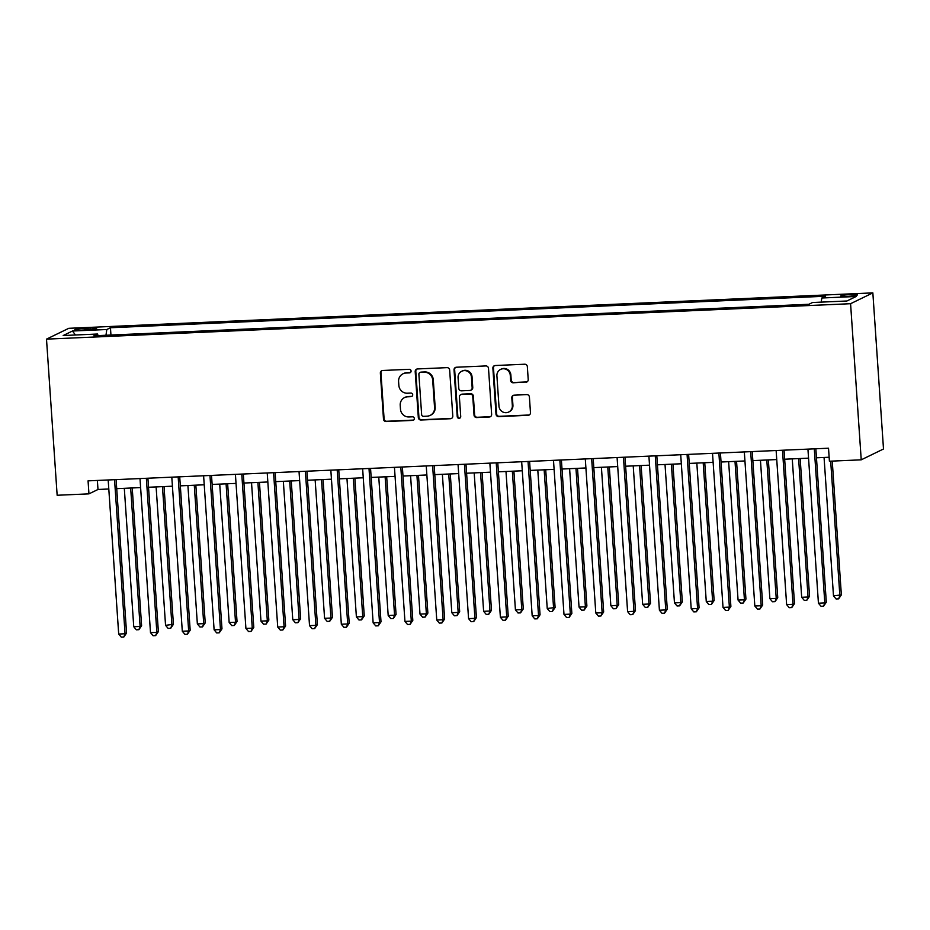 <?xml version="1.0" encoding="UTF-8"?>
<svg xmlns="http://www.w3.org/2000/svg" width="930" height="930" viewBox="0 0 930 930"><rect width="100%" height="100%" fill="white"/><g stroke="black" fill="none" stroke-linecap="round" stroke-linejoin="round"><path stroke-width="1.4" d="M411.083 371.024A1.802 1.744 -115.9 0 0 409.212 369.315L382.683 370.477A2.569 2.488 -115.9 0 0 380.358 373.139L383.486 419.116A2.569 2.488 -115.9 0 0 386.159 421.557L412.699 420.395A1.802 1.744 -115.9 0 0 414.327 418.523A1.802 1.744 -115.9 0 0 412.455 416.814L409.026 416.966A8.231 7.963 -115.9 0 1 400.47 409.142L400.214 405.317A8.231 7.963 -115.9 0 1 407.642 396.785L411.083 396.633A1.802 1.744 -115.9 0 0 412.711 394.773A1.802 1.744 -115.9 0 0 410.839 393.065L407.398 393.216A8.231 7.963 -115.9 0 1 398.854 385.392L398.586 381.556A8.231 7.963 -115.9 0 1 406.026 373.035L409.456 372.884A1.802 1.744 -115.9 0 0 411.083 371.024M850.996 294.508A8.382 0.825 -3.9 0 0 840.697 296.007A8.382 0.825 -3.9 0 0 847.137 296.379A8.382 0.825 -3.9 0 0 857.437 294.868A8.382 0.825 -3.9 0 0 850.996 294.508M525.892 382.23A2.569 2.488 -115.9 0 0 528.217 379.568L527.345 366.664A2.569 2.488 -115.9 0 0 524.671 364.223L495.202 365.525A2.569 2.488 -115.9 0 0 492.877 368.187L496.004 414.152A2.569 2.488 -115.9 0 0 498.678 416.605L528.147 415.303A2.569 2.488 -115.9 0 0 530.472 412.641L529.414 397.064A2.569 2.488 -115.9 0 0 526.74 394.611L514.127 395.169A2.569 2.488 -115.9 0 0 511.802 397.831L512.337 405.561A6.882 6.65 -115.9 0 1 508.664 412.048A6.882 6.65 -115.9 0 1 498.968 406.154L496.911 375.883A6.882 6.65 -115.9 0 1 500.584 369.396A6.882 6.65 -115.9 0 1 510.268 375.29L510.617 380.335A2.569 2.488 -115.9 0 0 513.279 382.788L526.496 381.939A2.569 2.488 -115.9 0 0 527.136 381.823M46.5 339.136L57.148 495.26L88.954 493.865L88.059 480.857L828.525 448.214L829.409 461.222L861.227 459.827L850.578 303.703L46.5 339.136L68.773 328.313L872.852 292.88L850.578 303.703M449.667 370.094A2.569 2.488 -115.9 0 0 446.993 367.641L417.524 368.943A2.569 2.488 -115.9 0 0 415.199 371.605L418.326 417.582A2.569 2.488 -115.9 0 0 420.999 420.023L450.48 418.721A2.569 2.488 -115.9 0 0 452.794 416.059L449.667 370.094M456.363 367.234L485.832 365.932A2.569 2.488 -115.9 0 1 488.506 368.373L491.633 414.35A2.569 2.488 -115.9 0 1 489.308 417.012L476.695 417.57A2.569 2.488 -115.9 0 1 474.033 415.129L472.754 396.482A2.569 2.488 -115.9 0 0 470.08 394.041L461.722 394.401A2.569 2.488 -115.9 0 0 459.397 397.075L460.722 416.477A1.802 1.744 -115.9 0 1 459.757 418.175A1.802 1.744 -115.9 0 1 457.223 416.64L454.038 369.896A2.569 2.488 -115.9 0 1 456.363 367.234M81.038 330.115L86.641 329.871A8.126 0.802 -3.9 0 0 96.604 328.406A8.126 0.802 -3.9 0 0 90.373 328.058L84.77 328.302A8.126 0.802 -3.9 0 0 74.795 329.766A8.126 0.802 -3.9 0 0 81.038 330.115M98.069 335.602L97.534 334.021L93.895 335.788L808.914 304.273L812.553 302.506L846.905 300.995L856.17 296.484L821.829 297.995L825.468 296.228L110.449 327.744L106.811 329.511L105.962 335.253M97.534 334.021L63.182 335.532L72.459 331.022L106.811 329.511M861.227 459.827L883.5 448.992L872.852 292.88M88.954 493.865L97.987 489.471L108.798 488.994M116.715 488.645L140.604 487.587M148.521 487.25L172.41 486.192M180.327 485.844L204.216 484.786M212.133 484.437L236.022 483.391M243.939 483.042L267.84 481.984M275.745 481.635L299.646 480.589M307.551 480.24L331.452 479.183M339.357 478.834L363.258 477.776M371.163 477.427L395.064 476.381M402.969 476.032L426.87 474.974M434.787 474.625L458.676 473.579M466.593 473.231L490.482 472.173M498.399 471.824L522.288 470.766M530.205 470.417L554.094 469.371M562.011 469.022L585.9 467.964M593.817 467.616L617.706 466.569M625.623 466.221L649.512 465.163M657.429 464.814L681.33 463.768M689.235 463.419L713.136 462.361M721.041 462.012L744.942 460.954M752.847 460.606L776.748 459.56M784.653 459.211L808.554 458.153M816.459 457.804L829.142 457.246M97.371 480.438L97.987 489.471M110.949 335.033L110.449 327.744M821.213 302.122L821.829 297.995M75.47 334.986L72.459 331.022M410.409 372.535A1.802 1.744 -115.9 0 1 410.06 372.593L406.631 372.744A8.231 7.963 -115.9 0 0 403.585 373.511L402.981 373.802M404.608 397.563L405.201 397.261A8.231 7.963 -115.9 0 1 408.247 396.494L411.676 396.343A1.802 1.744 -115.9 0 0 412.025 396.296M382.044 370.593A2.569 2.488 -115.9 0 0 380.951 372.849L384.09 418.825A2.569 2.488 -115.9 0 0 386.764 421.267L413.304 420.093A1.802 1.744 -115.9 0 0 413.652 420.046M416.884 369.059A2.569 2.488 -115.9 0 0 415.803 371.314L418.93 417.291A2.569 2.488 -115.9 0 0 421.604 419.732L451.073 418.43A2.569 2.488 -115.9 0 0 451.713 418.314M420.511 372.395A1.802 1.744 -115.9 0 0 418.884 374.267L421.639 414.617A1.802 1.744 -115.9 0 0 423.51 416.326L427.126 416.163A8.231 7.963 -115.9 0 0 434.566 407.642L432.683 380.056A8.231 7.963 -115.9 0 0 424.138 372.233L421.116 372.105A1.802 1.744 -115.9 0 0 420.453 372.267L419.849 372.57M430.172 415.396L430.776 415.106A8.231 7.963 -115.9 0 0 435.17 407.352L434.566 407.642M421.116 372.105L424.731 371.942A8.231 7.963 -115.9 0 1 433.287 379.766L435.17 407.352M460.769 394.646L461.373 394.355A2.569 2.488 -115.9 0 1 462.326 394.111L470.685 393.739A2.569 2.488 -115.9 0 1 473.358 396.192L474.625 414.838A2.569 2.488 -115.9 0 0 477.299 417.279L489.912 416.721A2.569 2.488 -115.9 0 0 490.552 416.605M455.723 367.35A2.569 2.488 -115.9 0 0 454.642 369.605L457.827 416.338A1.802 1.744 -115.9 0 0 460.048 418M471.44 377.138A6.882 6.65 -115.9 0 0 461.745 371.244A6.882 6.65 -115.9 0 0 458.072 377.72L458.804 388.391A2.569 2.488 -115.9 0 0 461.478 390.833L469.848 390.461A2.569 2.488 -115.9 0 0 472.161 387.798L471.44 377.138L472.045 376.836A6.882 6.65 -115.9 0 0 462.35 370.942L461.745 371.244M470.789 390.216L471.394 389.926A2.569 2.488 -115.9 0 0 472.766 387.508L472.161 387.798M472.045 376.836L472.766 387.508M500.584 369.396L501.177 369.105A6.882 6.65 -115.9 0 1 510.872 374.999L511.209 380.045A2.569 2.488 -115.9 0 0 513.883 382.486L526.496 381.939M508.664 412.048L509.256 411.746A6.882 6.65 -115.9 0 0 512.93 405.271L512.337 405.561M513.488 395.285A2.569 2.488 -115.9 0 0 512.407 397.54L512.93 405.271M494.562 365.63A2.569 2.488 -115.9 0 0 493.481 367.896L496.608 413.862A2.569 2.488 -115.9 0 0 499.282 416.303L528.751 415.013A2.569 2.488 -115.9 0 0 529.391 414.896M124.306 488.308L133.746 626.727L140.105 626.448L141.604 625.716L132.223 487.959M141.604 625.716L138.872 629.691L140.105 626.448L130.665 488.029M138.872 629.691L136.338 629.808L133.746 626.727M114.646 479.682L114.553 479.729A2.616 2.534 -115.9 0 0 114.553 479.729L125.05 633.76L118.691 634.051L108.182 480.008A2.616 2.534 -115.9 0 0 108.182 479.961M116.099 479.613L126.561 633.028L125.05 633.76L123.83 637.015L121.284 637.12L118.691 634.051M126.561 633.028L123.83 637.015M156.112 486.913L165.552 625.332L173.422 624.321L164.029 486.564M173.422 624.321L170.69 628.296L171.911 625.041L162.471 486.634M170.69 628.296L168.144 628.401L165.552 625.332M187.918 485.507L197.358 623.925L203.717 623.646L205.228 622.914L195.835 485.158M205.228 622.914L202.496 626.89L203.717 623.646L194.277 485.228M202.496 626.89L199.95 627.006L197.358 623.925M219.724 484.112L229.164 622.519L235.523 622.24L237.034 621.507L227.641 483.763M237.034 621.507L234.302 625.495L235.523 622.24L226.083 483.821M234.302 625.495L231.756 625.599L229.164 622.519M146.452 478.276L146.359 478.322A2.616 2.534 -115.9 0 0 146.359 478.322L156.856 632.365L150.497 632.644L140 478.601A2.616 2.534 -115.9 0 0 139.988 478.566M147.905 478.218L158.367 631.633L156.856 632.365L155.636 635.609L153.09 635.725L150.497 632.644M158.367 631.633L155.636 635.609M178.165 476.881A2.616 2.534 -115.9 0 0 178.165 476.916L188.662 630.959L182.303 631.238L171.806 477.206A2.616 2.534 -115.9 0 0 171.794 477.16M179.711 476.811L190.173 630.226L188.662 630.959L187.442 634.213L184.896 634.318L182.303 631.238M190.173 630.226L187.442 634.213M209.971 475.474A2.616 2.534 -115.9 0 0 209.971 475.521L220.468 629.563L214.109 629.842L203.612 475.8A2.616 2.534 -115.9 0 0 203.6 475.753M211.517 475.416L221.979 628.831L220.468 629.563L219.248 632.807L216.702 632.923L214.109 629.842M221.979 628.831L219.248 632.807M251.53 482.705L260.97 621.124L267.329 620.845L268.84 620.112L259.447 482.356M268.84 620.112L266.108 624.088L267.329 620.845L257.901 482.426M266.108 624.088L263.562 624.204L260.97 621.124M241.777 474.079A2.616 2.534 -115.9 0 0 241.777 474.114L252.274 628.157L245.915 628.436L235.418 474.393A2.616 2.534 -115.9 0 0 235.418 474.358M243.323 474.009L253.785 627.425L252.274 628.157L251.054 631.4L248.508 631.517L245.915 628.436M253.785 627.425L251.054 631.4M283.336 481.298L292.776 619.717L299.135 619.438L300.646 618.706L291.253 480.95M300.646 618.706L297.914 622.682L299.135 619.438L289.707 481.019M297.914 622.682L295.368 622.798L292.776 619.717M315.142 479.903L324.582 618.322L330.941 618.043L332.452 617.311L323.059 479.555M332.452 617.311L329.72 621.287L330.941 618.043L321.513 479.624M329.72 621.287L327.174 621.403L324.582 618.322M346.96 478.497L356.388 616.915L362.747 616.637L364.258 615.904L354.865 478.148M364.258 615.904L361.526 619.88L362.747 616.637L353.319 478.218M361.526 619.88L358.98 619.996L356.388 616.915M378.766 477.102L388.194 615.509L394.564 615.23L396.064 614.498L386.671 476.753M396.064 614.498L393.332 618.485L394.564 615.23L385.125 476.811M393.332 618.485L390.786 618.59L388.194 615.509M410.572 475.695L420 614.114L426.37 613.835L427.87 613.102L418.477 475.346M427.87 613.102L425.138 617.078L426.37 613.835L416.931 475.416M425.138 617.078L422.592 617.194L420 614.114M273.583 472.673A2.616 2.534 -115.9 0 0 273.583 472.719L284.08 626.75L277.721 627.041L267.224 472.998A2.616 2.534 -115.9 0 0 267.224 472.952M275.129 472.603L285.591 626.029L284.08 626.75L282.86 630.005L280.314 630.11L277.721 627.041M285.591 626.029L282.86 630.005M299.03 471.591A2.616 2.534 -115.9 0 0 299.03 471.557L309.527 625.634L315.886 625.355L317.397 624.623L306.935 471.208M305.389 471.278A2.616 2.534 -115.9 0 0 305.389 471.312L315.886 625.355L314.666 628.599L312.12 628.715L309.527 625.634M317.397 624.623L314.666 628.599M330.836 470.196A2.616 2.534 -115.9 0 0 330.836 470.15L341.333 624.228L347.704 623.949L349.203 623.216L338.741 469.801M337.195 469.871A2.616 2.534 -115.9 0 0 337.195 469.917L347.704 623.949L346.472 627.204L343.926 627.308L341.333 624.228M349.203 623.216L346.472 627.204M362.642 468.79A2.616 2.534 -115.9 0 0 362.642 468.755L373.139 622.833L379.51 622.554L381.009 621.821L370.547 468.406M369.094 468.464L369.001 468.511A2.616 2.534 -115.9 0 0 369.001 468.511L379.51 622.554L378.277 625.797L375.732 625.913L373.139 622.833M381.009 621.821L378.277 625.797M400.9 467.058L400.807 467.104A2.616 2.534 -115.9 0 0 400.807 467.104L411.316 621.147L404.945 621.426L394.448 467.383A2.616 2.534 -115.9 0 0 394.448 467.348M402.365 467L412.815 620.415L411.316 621.147L410.084 624.39L407.538 624.507L404.945 621.426M412.815 620.415L410.084 624.39M442.378 474.288L451.806 612.707L458.176 612.428L459.676 611.696L450.283 473.94M459.676 611.696L456.944 615.683L458.176 612.428L448.737 474.009M456.944 615.683L454.398 615.788L451.806 612.707M432.613 465.663A2.616 2.534 -115.9 0 0 432.613 465.709L443.122 619.752L436.763 620.031L426.254 465.988A2.616 2.534 -115.9 0 0 426.254 465.942M434.171 465.593L444.621 619.02L443.122 619.752L441.89 622.995L439.344 623.112L436.763 620.031M444.621 619.02L441.89 622.995M474.184 472.893L483.623 611.312L489.982 611.033L491.482 610.301L482.089 472.545M491.482 610.301L488.75 614.277L489.982 611.033L480.543 472.614M488.75 614.277L486.204 614.393L483.623 611.312M464.419 464.268A2.616 2.534 -115.9 0 0 464.43 464.303L474.928 618.345L468.569 618.624L458.06 464.582A2.616 2.534 -115.9 0 0 458.06 464.547M465.976 464.198L476.427 617.613L474.928 618.345L473.696 621.589L471.15 621.705L468.569 618.624M476.427 617.613L473.696 621.589M505.99 471.487L515.429 609.906L521.788 609.627L523.288 608.894L513.895 471.138M523.288 608.894L520.556 612.87L521.788 609.627L512.349 471.208M520.556 612.87L518.01 612.986L515.429 609.906M496.225 462.861A2.616 2.534 -115.9 0 0 496.236 462.908L506.734 616.939L500.375 617.218L489.866 463.187A2.616 2.534 -115.9 0 0 489.866 463.14M497.783 462.791L508.233 616.206L506.734 616.939L505.502 620.194L502.967 620.298L500.375 617.218M508.233 616.206L505.502 620.194M537.796 470.092L547.235 608.511L555.094 607.499L545.712 469.743M555.094 607.499L552.362 611.475L553.594 608.22L544.155 469.813M552.362 611.475L549.828 611.58L547.235 608.511M528.031 461.466A2.616 2.534 -115.9 0 0 528.042 461.501L538.54 615.544L532.181 615.823L521.672 461.78A2.616 2.534 -115.9 0 0 521.672 461.745M529.589 461.396L540.051 614.811L538.54 615.544L537.319 618.787L534.773 618.903L532.181 615.823M540.051 614.811L537.319 618.787M569.602 468.685L579.041 607.104L585.4 606.825L586.9 606.093L577.518 468.336M586.9 606.093L584.18 610.068L585.4 606.825L575.961 468.406M584.18 610.068L581.634 610.185L579.041 607.104M559.848 460.059A2.616 2.534 -115.9 0 0 559.848 460.094L570.346 614.137L563.987 614.416L553.49 460.385A2.616 2.534 -115.9 0 0 553.478 460.338M561.395 459.99L571.857 613.405L570.346 614.137L569.125 617.392L566.579 617.497L563.987 614.416M571.857 613.405L569.125 617.392M601.408 467.279L610.847 605.697L617.206 605.418L618.717 604.686L609.324 466.93M618.717 604.686L615.986 608.673L617.206 605.418L607.767 467M615.986 608.673L613.44 608.778L610.847 605.697M591.654 458.653A2.616 2.534 -115.9 0 0 591.654 458.699L602.152 612.742L595.793 613.021L585.296 458.978A2.616 2.534 -115.9 0 0 585.284 458.932M593.201 458.583L603.663 612.01L602.152 612.742L600.931 615.986L598.385 616.102L595.793 613.021M603.663 612.01L600.931 615.986M633.214 465.884L642.653 604.302L649.012 604.023L650.523 603.291L641.13 465.535M650.523 603.291L647.792 607.267L649.012 604.023L639.573 465.605M647.792 607.267L645.246 607.383L642.653 604.302M665.02 464.477L674.459 602.896L680.818 602.617L682.329 601.884L672.936 464.128M682.329 601.884L679.598 605.86L680.818 602.617L671.379 464.198M679.598 605.86L677.052 605.976L674.459 602.896M696.826 463.082L706.265 601.501L712.624 601.222L714.135 600.489L704.742 462.733M714.135 600.489L711.404 604.465L712.624 601.222L703.196 462.803M711.404 604.465L708.858 604.57L706.265 601.501M728.632 461.675L738.071 600.094L744.43 599.815L745.941 599.083L736.548 461.327M745.941 599.083L743.21 603.058L744.43 599.815L735.002 461.396M743.21 603.058L740.664 603.175L738.071 600.094M760.449 460.28L769.877 598.688L776.236 598.409L777.747 597.676L768.354 459.932M777.747 597.676L775.015 601.663L776.236 598.409L766.808 459.99M775.015 601.663L772.47 601.768L769.877 598.688M617.102 457.572A2.616 2.534 -115.9 0 0 617.09 457.537L627.599 611.615L633.958 611.336L635.469 610.603L625.007 457.188M623.553 457.246L623.46 457.293A2.616 2.534 -115.9 0 0 623.46 457.293L633.958 611.336L632.737 614.579L630.191 614.695L627.599 611.615M635.469 610.603L632.737 614.579M655.359 455.851L655.266 455.898A2.616 2.534 -115.9 0 0 655.266 455.898L665.764 609.929L659.405 610.22L648.908 456.177A2.616 2.534 -115.9 0 0 648.896 456.13M656.812 455.781L667.275 609.197L665.764 609.929L664.543 613.184L661.997 613.288L659.405 610.22M667.275 609.197L664.543 613.184M687.165 454.445L687.072 454.491A2.616 2.534 -115.9 0 0 687.072 454.491L697.57 608.534L691.211 608.813L680.713 454.77A2.616 2.534 -115.9 0 0 680.713 454.735M688.619 454.386L699.081 607.802L697.57 608.534L696.349 611.777L693.803 611.894L691.211 608.813M699.081 607.802L696.349 611.777M718.878 453.05A2.616 2.534 -115.9 0 0 718.878 453.084L729.376 607.127L723.017 607.406L712.519 453.375A2.616 2.534 -115.9 0 0 712.519 453.329M720.425 452.98L730.887 606.395L729.376 607.127L728.155 610.382L725.609 610.487L723.017 607.406M730.887 606.395L728.155 610.382M750.684 451.643A2.616 2.534 -115.9 0 0 750.684 451.689L761.193 605.732L754.823 606.011L744.326 451.968A2.616 2.534 -115.9 0 0 744.326 451.934M752.231 451.585L762.693 605L761.193 605.732L759.961 608.976L757.415 609.092L754.823 606.011M762.693 605L759.961 608.976M792.255 458.874L801.683 597.293L808.054 597.014L809.553 596.281L800.16 458.525M809.553 596.281L806.822 600.257L808.054 597.014L798.614 458.595M806.822 600.257L804.276 600.373L801.683 597.293M782.49 450.248A2.616 2.534 -115.9 0 0 782.49 450.283L792.999 604.326L786.629 604.605L776.132 450.562A2.616 2.534 -115.9 0 0 776.132 450.527M784.037 450.178L794.499 603.593L792.999 604.326L791.767 607.569L789.221 607.685L786.629 604.605M794.499 603.593L791.767 607.569M824.061 457.467L833.489 595.886L841.359 594.875L832.245 461.106M841.359 594.875L838.628 598.85L839.86 595.607L830.688 461.175M838.628 598.85L836.082 598.967L833.489 595.886M814.296 448.841A2.616 2.534 -115.9 0 0 814.296 448.888L824.805 602.919L818.435 603.21L807.938 449.167A2.616 2.534 -115.9 0 0 807.938 449.12M815.842 448.772L826.305 602.198L824.805 602.919L823.573 606.174L821.027 606.279L818.435 603.21M826.305 602.198L823.573 606.174M84.886 329.941L84.77 328.302M90.477 329.604L90.373 328.058M406.631 372.744L406.026 373.035M411.676 396.343L411.083 396.633M408.247 396.494L407.642 396.785M413.304 420.093L412.699 420.395M386.764 421.267L386.159 421.557M384.09 418.825L383.486 419.116M380.951 372.849L380.358 373.139M410.06 372.593L409.456 372.884M451.073 418.43L450.48 418.721M421.604 419.732L420.999 420.023M418.93 417.291L418.326 417.582M415.803 371.314L415.199 371.605M433.287 379.766L432.683 380.056M424.731 371.942L424.138 372.233M489.912 416.721L489.308 417.012M477.299 417.279L476.695 417.57M474.625 414.838L474.033 415.129M473.358 396.192L472.754 396.482M470.685 393.739L470.08 394.041M462.326 394.111L461.722 394.401M457.827 416.338L457.223 416.64M454.642 369.605L454.038 369.896M513.883 382.486L513.279 382.788M511.209 380.045L510.617 380.335M510.872 374.999L510.268 375.29M512.407 397.54L511.802 397.831M528.751 415.013L528.147 415.303M499.282 416.303L498.678 416.605M496.608 413.862L496.004 414.152M493.481 367.896L492.877 368.187"/></g></svg>
